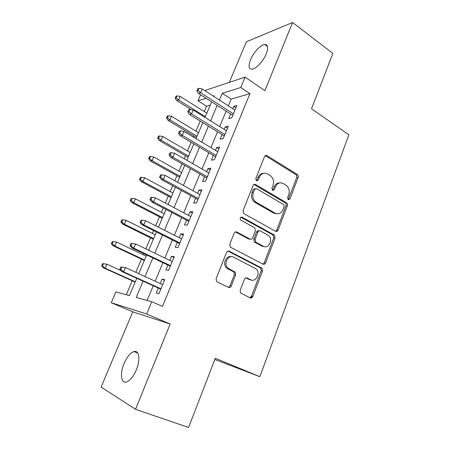 <?xml version="1.0" encoding="UTF-8"?>
<svg xmlns="http://www.w3.org/2000/svg" width="450" height="450" viewBox="0 0 450 450"><rect width="100%" height="100%" fill="white"/><g stroke="black" fill="none" stroke-linecap="round" stroke-linejoin="round"><path stroke-width="0.67" d="M288.242 199.721L289.946 198.984L298.125 177.502C298.491 176.226 298.204 175.219 297.264 174.482L267.013 155.621C265.928 155.121 265.089 155.453 264.504 156.617L255.78 178.633L256.438 180.827L258.244 180.101L259.38 177.232C261.315 173.407 264.043 172.316 267.553 173.959L270.264 175.607C273.336 178.048 274.264 181.316 273.043 185.422L271.941 188.257L272.576 190.417L274.331 189.681L275.428 186.851C277.312 183.066 279.956 181.969 283.365 183.555L285.986 185.147C288.973 187.521 289.879 190.738 288.697 194.794L287.623 197.601L288.242 199.721M288.135 199.648L296.736 177.615C297.101 176.338 296.809 175.337 295.869 174.6L265.292 155.632M256.461 180.844L258.053 177.351L259.38 177.232M272.537 190.389L274.078 186.936L275.428 186.851M136.328 369.872C140.653 359.707 139.134 349.774 133.898 351.585C130.258 352.941 126.973 356.934 124.048 363.572C119.767 373.41 120.949 383.884 126.489 381.988C130.112 380.604 133.391 376.566 136.328 369.872M266.254 53.871C268.515 47.711 268.003 44.584 264.707 44.488C260.646 44.708 253.401 52.56 250.537 59.693C248.192 65.903 248.715 69.064 252.096 69.182C256.061 68.962 263.385 61.11 266.254 53.871M240.148 290.368L240.598 293.074L250.189 297.827C251.319 298.215 252.191 297.776 252.799 296.499L262.53 270.956L261.984 268.178L229.247 251.235C228.071 250.785 227.166 251.201 226.524 252.478L216.124 278.719L216.557 281.452L217.131 281.88L228.555 287.392C229.731 287.798 230.642 287.353 231.278 286.065L235.626 274.899L235.136 272.132L227.751 268.037C223.014 263.751 228.381 254.093 233.708 257.22L256.123 268.903C260.882 272.863 255.898 282.729 250.605 279.748L247.072 277.982C245.936 277.571 245.059 278.004 244.434 279.276L240.148 290.368M135.546 409.298L170.167 324.011L132.773 311.833L101.109 387.09L135.546 409.298L188.584 427.5L215.286 358.267L259.858 376.689L348.891 134.809L311.518 108.776L332.871 53.409L292.567 22.5L264.904 90.647L245.104 77.124L240.784 87.508L249.947 93.656L162.461 306.444L151.757 301.742L146.672 313.982L111.257 302.721L115.909 291.898L129.42 295.611L136.766 278.297M170.167 324.011L146.672 313.982M275.586 231.289C276.66 231.733 277.493 231.356 278.072 230.147L287.359 205.774C287.724 204.542 287.46 203.552 286.577 202.809L255.623 184.539C254.503 184.033 253.637 184.388 253.024 185.591L243.118 210.594L243.81 213.559L275.586 231.289M275.091 237.982L265.584 262.935C264.988 264.173 264.139 264.583 263.036 264.167L230.344 247.095L229.787 244.243L234.152 233.224C234.782 231.964 235.682 231.57 236.841 232.037L250.014 239.102C251.145 239.552 252.017 239.158 252.624 237.915L255.409 230.766L254.751 227.857L240.654 220.05C239.692 218.121 240.154 217.164 242.049 217.187L274.427 235.114L275.091 237.982L273.735 237.915L264.251 262.783L265.584 262.935M292.567 22.5L246.392 41.782L229.309 82.384M230.608 113.974L228.701 118.569L231.761 117.827L236.863 105.508L233.775 106.341L232.791 108.714M222.058 134.561L220.134 139.196L223.155 138.606L228.336 126.101L225.287 126.782L224.207 129.375M213.379 155.464L211.433 160.138L214.408 159.716L219.673 147.009L216.669 147.532L215.494 150.362M204.559 176.698L202.601 181.417L205.532 181.153L210.876 168.249L207.917 168.609L206.646 171.675M276.637 231.469L275.985 231.103M195.604 198.27L193.624 203.029L196.509 202.939L201.938 189.827L199.029 190.018L197.651 193.331M186.502 220.179L184.511 224.983L187.341 225.067L192.859 211.748L189.996 211.77L188.516 215.331M177.261 242.443L175.247 247.292L178.026 247.556L183.628 234.023L180.821 233.865L179.235 237.684M167.867 265.067L165.831 269.961L168.553 270.416L174.257 256.657L171.501 256.314L169.802 260.404M249.947 93.656L231.182 99.09L228.358 105.851M226.159 111.122L219.707 126.574M217.541 131.771L210.926 147.623M208.789 152.741L201.999 169.003M199.896 174.037L192.932 190.721M190.868 195.677L183.724 212.794M181.693 217.659L174.364 235.226M172.367 239.996L164.846 258.019M162.894 262.699L155.177 281.188M153.264 285.767L147.127 300.471M158.316 288.056L156.263 292.995L158.934 293.647L164.722 279.664L162.023 279.129L160.211 283.494M210.229 105.154L206.522 106.228L204.255 111.555M200.205 121.073L195.93 131.119M193.888 135.917L193.382 137.104M191.183 142.284L187.487 150.969M185.473 155.7L184.179 158.737M182.008 163.839L178.914 171.118M176.929 175.776L174.825 180.726M172.693 185.737L170.213 191.565M168.261 196.155L165.319 203.068M163.221 207.99L161.381 212.321M159.458 216.833L155.655 225.776M153.596 230.614L152.409 233.398M150.525 237.831L145.828 248.867M143.814 253.603L143.308 254.796M141.457 259.144L135.838 272.34M132.244 280.789L126.304 294.756M214.808 359.511L259.858 376.689M251.162 296.854L252.253 297.377M132.773 311.833L111.257 302.721M206.522 106.228L197.994 100.823L200.604 94.748M143.061 281.149L136.181 297.467L151.757 301.742M240.784 87.508L222.283 93.268L219.414 100.063M217.176 105.367L210.623 120.909M208.417 126.141L201.696 142.088M199.524 147.24L192.623 163.603M190.485 168.671L183.409 185.462M181.305 190.446L174.043 207.675M171.973 212.574L164.52 230.254M162.495 235.063L154.845 253.204M152.859 257.918L145.007 276.536M204.727 90.568L245.104 77.124M213.902 96.502L214.211 95.777L213.249 96.075M206.128 98.291L197.994 100.823M138.735 273.662L146.666 254.964M148.674 250.234L156.403 232.014M158.451 227.188L165.982 209.441M168.069 204.519L175.41 187.222M177.536 182.216L184.686 165.364M186.846 160.273L193.815 143.848M196.009 138.679L202.798 122.67M205.026 117.422L211.646 101.824M231.182 99.09L222.283 93.268M233.775 106.341L235.935 107.747M225.287 126.782L227.486 128.154M216.669 147.532L218.903 148.877M207.917 168.609L210.184 169.92M199.029 190.018L201.33 191.301M189.996 211.77L192.336 213.013M180.821 233.865L183.195 235.074M171.501 256.314L173.914 257.484M162.023 279.129L164.475 280.266M279.681 182.897C277.144 182.857 275.276 184.202 274.078 186.936M263.621 173.289C261.096 173.323 259.239 174.673 258.053 177.351M275.625 231.311L276.716 230.102L285.986 205.802C286.346 204.57 286.088 203.586 285.204 202.843L253.986 184.483M284.164 206.662L283.624 204.587L256.404 188.612L254.588 189.354L253.384 192.403C252.169 196.318 252.973 199.524 255.797 202.022L275.085 213.137C278.533 214.622 281.183 213.458 283.028 209.644L284.164 206.662M255.083 188.691L253.271 189.433L254.588 189.354M276.964 213.789L273.735 213.143L254.481 202.061C251.662 199.569 250.858 196.374 252.073 192.471L253.271 189.433M262.941 264.116L264.251 262.783M250.065 239.13L248.709 239.029L235.44 231.919M240.823 217.209L272.835 234.889L274.185 234.951M263.351 246.263C268.757 249.491 273.532 239.136 268.397 235.406L260.449 230.957C259.341 230.501 258.48 230.884 257.873 232.116L255.105 239.254L255.718 242.117L263.351 246.263L262.024 246.161L264.42 246.667M259.048 230.861C257.963 230.473 257.13 230.873 256.551 232.059L257.873 232.116M262.024 246.161L254.402 242.032L253.789 239.175L256.551 232.059M273.735 237.915L272.835 234.889M251.241 280.007L249.294 279.54L245.919 277.858M231.429 256.702C226.209 255.06 222.216 264.021 226.491 267.863L227.818 268.824L229.078 268.999M228.369 287.303L230.006 285.834L234.349 274.702L233.859 271.946L227.818 268.824M249.913 297.697L251.488 296.246L261.202 270.782L260.657 268.009L227.959 251.1M177.047 95.878L176.023 96.233L175.157 98.201L176.181 97.853L177.047 95.878L180.197 96.452L178.644 100.007L176.794 100.614L191.447 109.738M176.181 97.853L178.644 100.007L205.346 116.668M180.197 96.452L206.831 113.175M176.794 100.614L175.157 98.201M198.017 90.439L198.922 88.346L197.764 88.746L196.858 90.832L198.017 90.439L200.627 92.734L202.247 88.959L234.956 110.115M233.426 113.805L200.627 92.734L198.534 93.426L232.779 115.369M196.858 90.832L198.534 93.426M202.247 88.959L198.922 88.346M168.328 115.768L167.321 116.061L166.444 118.063L167.451 117.771L168.328 115.768L171.518 116.319L169.937 119.925L168.12 120.437L196.509 137.492M167.451 117.771L169.937 119.925L197.038 136.249M171.518 116.319L198.546 132.699M168.12 120.437L166.444 118.063M159.48 135.956L158.496 136.192L157.601 138.223L158.591 137.993L159.48 135.956L162.703 136.485L161.1 140.153L159.317 140.552L188.134 157.241M158.591 137.993L161.1 140.153L188.606 156.116M162.703 136.485L190.136 152.516M159.317 140.552L157.601 138.223M150.497 156.454L149.529 156.628L148.624 158.687L149.591 158.518L150.497 156.454L153.754 156.966L152.128 160.684L150.384 160.976L179.629 177.283M149.591 158.518L152.128 160.684L180.051 176.282M153.754 156.966L181.603 172.631M150.384 160.976L148.624 158.687M141.379 177.261L140.428 177.379L139.511 179.471L140.456 179.364L141.379 177.261L144.669 177.756L143.016 181.53L141.306 181.71L171 197.618M140.456 179.364L143.016 181.53L171.371 196.746M144.669 177.756L172.941 193.039M141.306 181.71L139.511 179.471M188.904 111.578L189.821 109.446L188.679 109.783L187.763 111.904L188.904 111.578L191.537 113.873L193.185 110.042L226.412 130.748M224.859 134.494L191.537 113.873L189.478 114.452L224.263 135.922M187.763 111.904L189.478 114.452M193.185 110.042L189.821 109.446M179.64 133.054L180.574 130.894L179.454 131.158L178.521 133.318L179.64 133.054L182.301 135.354L183.971 131.462L217.732 151.701M216.152 155.509L182.301 135.354L180.281 135.816L215.618 156.797M178.521 133.318L180.281 135.816M183.971 131.462L180.574 130.894M170.224 154.879L171.174 152.679L170.078 152.882L169.132 155.076L170.224 154.879L172.912 157.185L174.617 153.231L208.912 172.986M207.315 176.85L172.912 157.185L170.933 157.523L206.837 177.998M169.132 155.076L170.933 157.523M174.617 153.231L171.174 152.679M160.661 177.064L161.623 174.831L160.549 174.96L159.587 177.188L160.661 177.064L163.378 179.376L165.105 175.354L199.958 194.602M198.332 198.529L163.378 179.376L161.438 179.584L197.916 199.536M159.587 177.188L161.438 179.584M165.105 175.354L161.623 174.831M132.114 198.394L131.186 198.444L130.258 200.571L131.181 200.526L132.114 198.394L135.444 198.866L133.768 202.697L132.097 202.764L162.242 218.261M131.181 200.526L133.768 202.697L162.551 217.524M135.444 198.866L164.149 213.761M132.097 202.764L130.258 200.571M150.936 199.614L151.914 197.342L150.862 197.398L149.884 199.665L150.936 199.614L153.681 201.932L155.436 197.843L190.862 216.568M189.208 220.556L153.681 201.932L151.779 202.005L188.854 221.411M149.884 199.665L151.779 202.005M155.436 197.843L151.914 197.342M122.709 219.859L121.804 219.842L120.859 221.996L121.759 222.024L122.709 219.859L126.073 220.303L124.369 224.196L122.737 224.145L153.349 239.22M121.759 222.024L124.369 224.196L153.607 238.618M126.073 220.303L155.227 234.793M122.737 224.145L120.859 221.996M113.153 241.656L112.269 241.571L111.313 243.765L112.191 243.855L113.153 241.656L116.556 242.078L114.829 246.037L113.237 245.857L144.321 260.494M112.191 243.855L114.829 246.037L144.518 260.032M116.556 242.078L146.166 256.151M113.237 245.857L111.313 243.765M102.589 263.644L101.616 265.871L102.465 266.034L103.444 263.801L102.589 263.644L106.892 264.201L105.131 268.217L103.584 267.913L135.157 282.094M102.465 266.034L105.131 268.217L135.293 281.779M103.444 263.801L106.892 264.201L120.932 270.568M103.584 267.913L101.616 265.871M141.047 222.542L142.043 220.23L141.013 220.208L140.023 222.514L141.047 222.542L143.82 224.859L145.609 220.703L181.614 238.888M179.938 242.944L143.82 224.859L141.964 224.797L179.646 243.636M140.023 222.514L141.964 224.797M145.609 220.703L142.043 220.23M251.662 297.81L250.627 297.388M130.995 245.852L132.007 243.501L131.006 243.405L129.994 245.745L130.995 245.852L133.796 248.175L135.613 243.951L172.221 261.568M170.511 265.691L133.796 248.175L131.985 247.972L170.291 266.22M129.994 245.745L131.985 247.972M135.613 243.951L132.007 243.501M120.825 266.985L119.796 269.364L120.769 269.556L121.804 267.165L120.825 266.985L125.454 267.587L162.669 284.619M121.804 267.165L125.454 267.587L123.604 271.884L121.843 271.53L160.785 289.176M120.769 269.556L123.604 271.884L160.937 288.81M119.796 269.364L121.843 271.53M288.568 199.029L289.946 198.984M256.922 180.208L258.244 180.101M272.981 189.759L274.331 189.681M265.708 155.824L267.047 155.644M295.869 174.6L297.264 174.482M296.736 177.615L298.125 177.502M254.306 184.629L255.623 184.539M285.103 202.781L286.476 202.748M285.986 205.802L287.359 205.774M276.716 230.102L278.072 230.147M252.073 192.471L253.384 192.403M255.066 202.444L256.387 202.404M273.735 213.143L275.085 213.137M235.558 231.981L236.841 232.037M248.709 239.029L250.014 239.102M240.885 217.176L242.049 217.187M253.789 239.175L255.105 239.254M254.722 242.252L256.044 242.336M246.066 277.83L247.072 277.982M249.294 279.54L250.605 279.748M233.381 271.597L234.653 271.783M234.349 274.702L235.626 274.899M230.006 285.834L231.278 286.065M227.987 251.117L229.247 251.235M260.28 267.75L261.608 267.913M261.202 270.782L262.53 270.956M251.488 296.246L252.799 296.499M133.898 351.585L137.762 353.098M264.707 44.488L267.514 46.524M265.674 155.801L267.013 155.621M285.204 202.843L286.577 202.809M254.481 202.061L255.797 202.022M254.402 242.032L255.718 242.117M273.077 235.046L274.427 235.114M226.491 267.863L227.751 268.037M233.859 271.946L235.136 272.132M260.657 268.009L261.984 268.178M262.986 246.234L262.879 246.516"/></g></svg>
